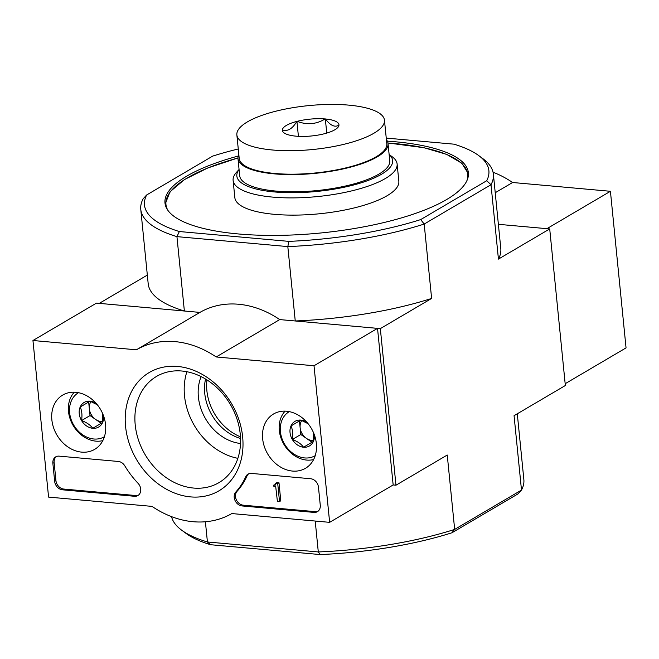 <?xml version="1.0" encoding="UTF-8"?>
<svg xmlns="http://www.w3.org/2000/svg" width="659" height="659" viewBox="0 0 659 659"><rect width="100%" height="100%" fill="white"/><g stroke="black" fill="none" stroke-linecap="round" stroke-linejoin="round"><path stroke-width="0.99" d="M320.134 554.557L318.297 551.945A177.18 52.662 -5.7 0 0 454.669 529.408L451.95 532.769A173.062 51.435 -5.7 0 1 320.134 554.557L210.6 544.721A173.062 51.435 -5.7 0 1 185.879 533.304L181.637 530.157A177.18 52.662 -5.7 0 0 207.42 541.986L210.6 544.721M451.95 532.769L517.958 493.921L521.491 490.082L514.061 415.697L565.348 385.515L549.713 228.928L498.435 259.111L491.013 184.726L486.704 180.731L420.689 219.587L424.19 224.052L491.013 184.726A177.18 52.662 174.3 0 0 493.377 174.174L500.799 248.55A177.18 52.662 174.3 0 1 498.435 259.111M420.689 219.587A173.062 51.435 174.3 0 1 288.873 241.375L179.347 231.531L176.942 236.63L287.818 246.59A177.18 52.662 174.3 0 0 424.19 224.052L431.62 298.436L380.334 328.619L395.968 485.213L447.247 455.031L454.669 529.408L521.491 490.082A177.18 52.662 -5.7 0 0 523.856 479.53L517.29 413.803M315.216 521.047L318.297 551.945L207.42 541.986L205.402 521.763M147.328 275.091L99.278 303.371L184.372 311.015L176.942 236.63A177.18 52.662 174.3 0 1 140.771 209.364A177.18 52.662 174.3 0 1 143.135 198.812L146.66 194.973L212.668 156.117A173.062 51.435 174.3 0 1 238.261 148.975M387.335 141.15A152.46 45.314 174.3 0 1 395.021 141.743A152.46 45.314 174.3 0 1 468.384 172.707A152.46 45.314 174.3 0 1 321.18 232.94A152.46 45.314 174.3 0 1 164.981 202.997A152.46 45.314 174.3 0 1 238.187 156.035M486.704 180.731A173.062 51.435 174.3 0 0 478.739 155.59A173.062 51.435 174.3 0 0 454.018 144.173L386.248 138.085M179.347 231.531A173.062 51.435 174.3 0 1 146.66 194.973M431.62 298.436A177.18 52.662 174.3 0 1 295.248 320.974L287.818 246.59L288.873 241.375M240.461 436.818A47.794 38.37 59.5 0 1 206.868 390.63A47.794 38.37 59.5 0 1 206.959 379.913M395.968 485.213L393.159 484.958L329.64 522.34L231.82 513.559A94.772 76.082 59.5 0 1 152.015 506.384L48.577 497.1L32.95 340.505L136.388 349.797A94.772 76.082 59.5 0 1 216.193 356.964L314.013 365.753L329.64 522.34M295.248 320.974L380.334 328.619M565.167 383.719L626.05 347.886L610.423 191.291L546.904 228.673L498.377 224.315L549.713 228.928M184.372 311.015A177.18 52.662 174.3 0 1 148.193 283.749L140.771 209.364M478.739 155.59L482.989 158.737A177.18 52.662 174.3 0 1 493.377 174.174M171.562 516.648A177.18 52.662 -5.7 0 0 181.637 530.157M389.131 154.494L392.286 156.826A82.408 24.49 174.3 0 1 397.122 164.009L398.835 181.233A82.408 24.49 174.3 0 1 319.269 213.788A82.408 24.49 174.3 0 1 234.835 197.601L233.113 180.377A82.408 24.49 174.3 0 1 236.433 172.386L239.069 169.47M397.122 164.009A82.408 24.49 174.3 0 1 317.547 196.563A82.408 24.49 174.3 0 1 233.113 180.377M389.139 154.56A78.289 23.271 174.3 0 1 317.037 191.431A78.289 23.271 174.3 0 1 239.077 169.544M610.423 191.291L512.603 182.502A94.772 76.082 -120.5 0 0 493.064 172.238M495.23 192.733L512.603 182.502M51.855 419.799A31.5 25.289 59.5 0 1 63.248 394.766A31.5 25.289 59.5 0 1 100.498 409.379A31.5 25.289 59.5 0 1 95.193 449.043A31.5 25.289 59.5 0 1 68.141 447.107A31.5 25.289 59.5 0 1 51.855 419.799M262.644 438.729A31.5 25.289 59.5 0 1 274.045 413.704A31.5 25.289 59.5 0 1 311.295 428.317A31.5 25.289 59.5 0 1 305.99 467.981A31.5 25.289 59.5 0 1 278.93 466.037A31.5 25.289 59.5 0 1 262.644 438.729M125.564 426.414A68.651 55.117 59.5 0 1 207.733 377.813A68.651 55.117 59.5 0 1 219.01 490.79A68.651 55.117 59.5 0 1 125.564 426.414M310.661 478.739A8.238 6.615 59.5 0 1 318.47 487.199L320.266 505.206A8.238 6.615 59.5 0 1 317.424 511.672A8.238 6.615 59.5 0 1 314.022 512.405L242.034 505.939A8.238 6.615 59.5 0 1 235.032 500.461A8.238 6.615 59.5 0 1 235.798 492.042A82.408 66.164 59.5 0 0 245.749 476.712A8.238 6.615 59.5 0 1 248.015 474.142A8.238 6.615 59.5 0 1 251.417 473.417L310.661 478.739M118.365 461.465A8.238 6.615 59.5 0 1 124.798 465.847A82.408 66.164 59.5 0 0 138.011 483.261A8.238 6.615 59.5 0 1 137.863 495.552A8.238 6.615 59.5 0 1 134.469 496.276L62.473 489.81A8.238 6.615 59.5 0 1 54.664 481.35L52.868 463.343A8.238 6.615 59.5 0 1 55.718 456.868A8.238 6.615 59.5 0 1 59.112 456.143L118.365 461.465M32.95 340.505L96.469 303.124L199.908 312.407A94.772 76.082 59.5 0 1 279.713 319.582L377.525 328.363L393.159 484.958M377.525 328.363L314.013 365.753M199.908 312.407L136.388 349.797M279.713 319.582L216.193 356.964M135.21 424.824A61.6 49.458 59.5 0 1 156.488 376.454A61.6 49.458 59.5 0 1 230.353 404.453A61.6 49.458 59.5 0 1 218.977 482.627A61.6 49.458 59.5 0 1 135.21 424.824M237.874 458.334A61.6 49.458 59.5 0 1 184.512 395.804A61.6 49.458 59.5 0 1 186.892 371.725M240.51 443.499A45.323 36.385 59.5 0 1 198.392 397.048A45.323 36.385 59.5 0 1 201.152 376.618M240.535 438.482A45.323 36.385 59.5 0 1 204.743 393.316A45.323 36.385 59.5 0 1 205.55 379.032M318.033 511.26A8.238 6.615 59.5 0 1 315.299 511.656L243.303 505.189A8.238 6.615 59.5 0 1 236.301 499.711A8.238 6.615 59.5 0 1 237.075 491.301L235.798 492.042M248.682 473.813A8.238 6.615 59.5 0 0 247.018 475.971A82.408 66.164 59.5 0 1 237.075 491.301M275.61 483.344L276.879 482.602L278.988 482.792L277.719 483.533L275.61 483.344L275.684 484.126A1.236 0.988 59.5 0 1 274.754 485.213L273.699 485.115L273.814 486.293L275.223 486.416A0.824 0.659 59.5 0 0 275.668 486.26L277.406 501.359L279.515 501.548L277.719 483.533M273.699 485.115L275.684 484.431M278.988 482.792L280.783 500.799L279.515 501.548M138.472 495.131A8.238 6.615 59.5 0 1 135.738 495.527L63.75 489.06A8.238 6.615 59.5 0 1 55.941 480.6L54.137 462.593A8.238 6.615 59.5 0 1 56.377 456.539M313.569 432.815L313.42 441.39L303.56 447.23C301.122 443.911 297.39 441.341 292.341 439.495C293.173 434.24 292.72 429.717 290.99 425.936L300.85 420.104L307.432 423.383M314.392 434.915A14.276 11.458 59.5 0 1 313.42 441.39A14.276 11.458 59.5 0 1 303.56 447.23A14.276 11.458 59.5 0 1 292.341 439.495A14.276 11.458 59.5 0 1 290.99 425.936A14.276 11.458 59.5 0 1 300.85 420.104A14.276 11.458 59.5 0 1 307.028 422.403M315.208 455.657A25.544 20.511 59.5 0 1 293.42 453.713A25.544 20.511 59.5 0 1 280.421 431.711A25.544 20.511 59.5 0 1 289.293 411.62M313.61 459.545A28.839 23.156 59.5 0 1 279.309 430.459A28.839 23.156 59.5 0 1 285.116 411.134M313.552 440.418A12.364 9.926 59.5 0 1 306.419 438.375L312.012 442.23M306.419 438.375A12.364 9.926 59.5 0 1 300.133 427.732L300.809 434.512L306.419 438.375M300.875 420.113L299.458 420.953L300.133 427.732A12.364 9.926 59.5 0 1 301.806 420.475M299.458 420.953L290.99 425.936M300.809 434.512L292.341 439.495M102.771 413.885L102.631 422.46L92.762 428.292C90.332 424.981 86.593 422.403 81.551 420.566C82.375 415.302 81.922 410.788 80.192 407.007L90.061 401.174L96.634 404.445M103.595 415.986A14.276 11.458 59.5 0 1 102.631 422.46A14.276 11.458 59.5 0 1 92.762 428.292A14.276 11.458 59.5 0 1 81.551 420.566A14.276 11.458 59.5 0 1 80.192 407.007A14.276 11.458 59.5 0 1 90.061 401.174A14.276 11.458 59.5 0 1 96.23 403.473M104.419 436.719A25.544 20.511 59.5 0 1 82.63 434.775A25.544 20.511 59.5 0 1 69.632 412.773A25.544 20.511 59.5 0 1 78.495 392.69M102.82 440.607A28.839 23.156 59.5 0 1 68.511 411.529A28.839 23.156 59.5 0 1 74.319 392.196M102.763 421.488A12.364 9.926 59.5 0 1 95.629 419.445L101.214 423.292M95.629 419.445A12.364 9.926 59.5 0 1 89.344 408.802L90.019 415.582L95.629 419.445M90.085 401.183L88.66 402.023L89.344 408.802A12.364 9.926 59.5 0 1 91.008 401.537M88.66 402.023L80.192 407.007M90.019 415.582L81.551 420.566M325.101 118.95L325.447 118.982A28.428 8.452 -5.7 0 1 338.965 125.095L338.957 125.21A28.428 8.452 -5.7 0 1 337.812 127.5A28.428 8.452 -5.7 0 1 324.525 133.703L324.179 133.793A28.428 8.452 -5.7 0 1 296.229 136.182L295.883 136.149A28.428 8.452 -5.7 0 1 284.037 132.863A28.428 8.452 -5.7 0 1 282.365 130.037L282.373 129.922A28.428 8.452 -5.7 0 1 296.797 121.429L297.151 121.338A28.428 8.452 -5.7 0 1 325.101 118.95C316.295 124.337 306.979 125.128 297.151 121.338M247.422 121.882A74.17 22.044 -5.7 0 0 236.861 134.93A74.17 22.044 -5.7 0 0 312.852 149.502A74.17 22.044 -5.7 0 0 384.461 120.202A74.17 22.044 -5.7 0 0 329.385 104.443A74.17 22.044 -5.7 0 0 247.422 121.882M296.797 121.429C292.448 128.843 287.637 131.668 282.373 129.922M338.965 125.095C334.945 127.657 330.439 125.622 325.447 118.982M236.861 134.93L239.209 158.424A74.17 22.044 -5.7 0 0 315.2 172.987A74.17 22.044 -5.7 0 0 386.808 143.687L384.461 120.202M298.412 136.331L296.921 121.355M326.749 133.085L325.332 118.933M238.805 154.395A75.406 22.414 -5.7 0 0 237.973 158.547L239.695 175.772A75.406 22.414 -5.7 0 0 295.693 191.785A75.406 22.414 -5.7 0 0 379.016 174.05A75.406 22.414 -5.7 0 0 389.757 160.788L388.036 143.563A75.406 22.414 -5.7 0 0 386.405 139.667M237.973 158.547A75.406 22.414 -5.7 0 0 293.972 174.561A75.406 22.414 -5.7 0 0 377.302 156.826A75.406 22.414 -5.7 0 0 388.036 143.563M387.962 143.019A151.636 45.067 174.3 0 1 394.749 143.563A151.636 45.067 174.3 0 1 466.885 180.723M168.029 210.55A151.636 45.067 174.3 0 1 237.94 157.995M315.299 511.656L314.022 512.405M243.303 505.189L242.034 505.939M247.018 475.971L245.749 476.712M275.602 484.711L274.754 485.213M54.137 462.593L52.868 463.343M55.941 480.6L54.664 481.35M63.75 489.06L62.473 489.81M135.738 495.527L134.469 496.276M468.45 173.877L461.844 163.251L446.72 154.404L423.976 147.715L387.953 142.97M237.94 157.946L207.634 168.02L184.495 179.536L170.006 191.794L165.145 204.15"/></g></svg>
